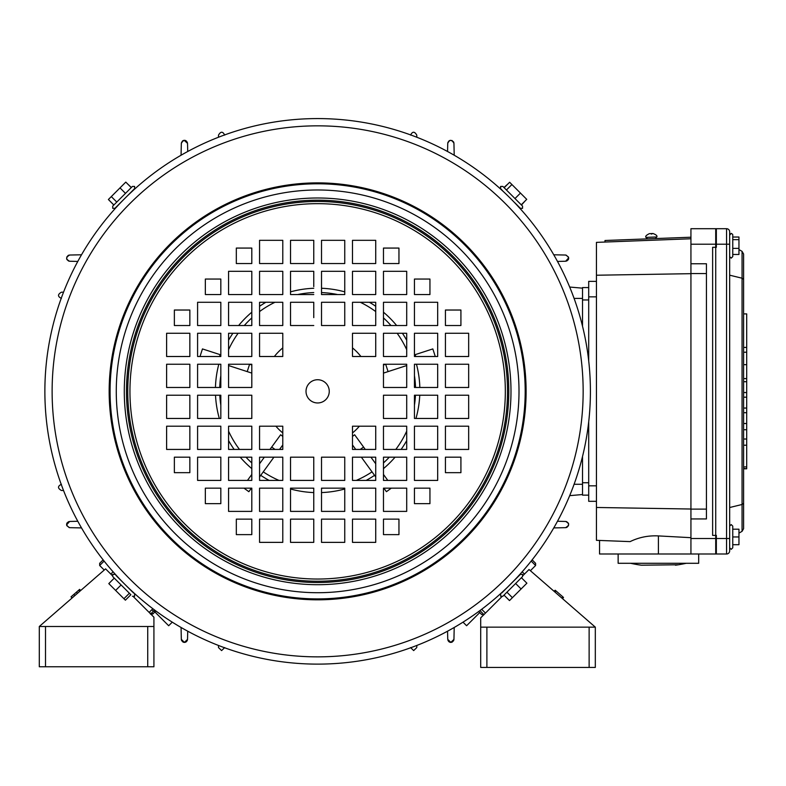 <?xml version="1.0" encoding="UTF-8"?>
<svg xmlns="http://www.w3.org/2000/svg" width="786" height="786" viewBox="0 0 786 786"><rect width="100%" height="100%" fill="white"/><g stroke="black" fill="none" stroke-linecap="round" stroke-linejoin="round"><path stroke-width="1.18" d="M589.127 667.422L589.127 627.149L595.316 627.149L595.316 667.422L480.698 667.422L480.698 627.149L486.888 627.149L486.888 667.422M589.127 627.149L486.888 627.149M481.68 609.278L485.473 613.08M501.832 596.721L480.698 617.855L480.698 627.149M595.316 627.149L529.027 569.526L523.024 575.529M562.56 598.677L563.503 597.439L562.442 598.578M563.464 597.409L562.098 598.274M563.12 597.105L561.725 597.94M562.737 596.77L555.938 590.866L554.926 592.035M555.938 590.866L554.543 591.701M555.555 590.532L554.199 591.406M555.211 590.237L553.973 591.2M563.503 597.439L562.481 598.608M147.729 666.764L147.729 626.491L153.918 626.491L153.918 666.764L39.3 666.764L39.3 626.491L45.5 626.491L45.5 666.764M147.729 626.491L45.5 626.491M152.848 608.718L149.144 612.422M133.453 596.731L153.918 617.197L153.918 626.491M39.3 626.491L105.589 568.868L112.26 575.539M80.536 590.65L79.632 589.382L80.653 590.551M79.524 589.48L80.496 590.679M79.484 589.51L80.418 590.748M79.406 589.579L73.884 594.383L74.896 595.552M73.884 594.383L71.045 596.849L72.057 598.018M78.718 590.178L79.73 591.347M76.429 592.163L77.441 593.332M130.869 594.717L112.712 576.56L114.275 578.123L108.802 583.605L115.63 590.433L121.103 584.951L130.869 594.717L125.396 600.19L123.923 598.726L129.395 593.243M132.362 591.829L117.163 576.629M129.199 588.567L128.138 587.614M123.923 598.726L115.63 590.433M155.854 610.968L153.378 611.253L151.845 609.72M155.373 611.449L153.152 613.66L150.833 613.787L149.301 612.255M153.152 613.66L154.881 611.94L152.867 613.954L150.499 614.121M729.663 526.109L731.206 524.557L732.758 526.109L732.758 547.793L731.206 549.345L729.663 547.793L729.663 538.498L729.663 550.888A3.095 3.095 0 0 1 726.559 553.992L716.341 553.992L716.341 535.404L712.627 535.404L712.627 247.295L716.341 247.295L716.341 228.706L690.933 228.706L715.722 228.706L715.722 553.992L716.341 553.992M732.758 536.956L738.958 536.956L738.958 529.204L732.758 529.204M738.958 536.956L738.958 544.698L732.758 544.698M729.663 544.698L729.663 547.793L731.206 549.345M113.086 571.805L110.806 574.085M742.063 278.205L743.605 279.315L743.605 528.654L742.063 531.336L742.063 251.363L743.605 254.045L743.605 313.899L746.7 313.899L746.7 392.548L743.605 392.548M743.605 352.275L746.7 352.187M742.063 504.494L743.605 503.384L743.605 468.8L746.7 468.8L743.605 468.377M726.559 553.992L726.559 228.706L716.341 228.706M743.605 254.045L742.063 251.363L738.958 249.565M742.053 278.205L729.663 275.179M743.605 528.654L742.063 531.336L738.958 533.134M742.053 504.494L729.663 507.52M726.559 228.706A3.095 3.095 0 0 1 729.663 231.811L729.663 538.498L716.341 538.498M746.7 392.548L746.7 397.195L743.605 397.195M746.7 397.195L746.7 412.689L743.605 412.689M746.7 412.689L746.7 445.21L743.605 445.21M746.7 445.21L746.7 468.377M746.7 466.904L743.605 466.904M746.7 439.02L743.605 439.02M746.7 429.726L743.605 429.726M746.7 423.526L743.605 423.526M746.7 408.042L743.605 408.042M746.7 381.711L743.605 381.711M746.7 364.665L743.605 364.665M746.7 378.606L743.605 378.606M582.514 326.18L582.514 287.568L588.704 287.568M582.514 456.519L582.514 495.131L588.704 495.131M114.903 208.329L112.712 208.329L112.712 206.138L132.421 186.429L134.612 186.429L134.612 188.62L114.903 208.329L133.522 189.711M116.78 202.061L111.307 196.588L108.389 199.506L113.872 204.979L125.485 193.366L120.003 187.893L125.789 182.106L131.262 187.589M111.307 196.588L120.003 187.893M678.544 564.761L641.366 565.213L678.544 564.761A179.68 179.68 0 0 0 686.286 563.287A179.68 179.68 0 0 1 678.544 564.761L675.449 565.213M638.428 564.79L638.271 564.761A179.68 179.68 0 0 1 630.529 563.287A179.68 179.68 0 0 0 638.271 564.761L641.366 565.213M360.263 449.435L363.564 447.038L354.633 434.756L352.492 436.417M282.783 436.417L280.641 434.756L271.71 447.038L275.012 449.435M383.47 468.633A102.229 102.229 0 0 0 395.063 457.177M401.115 449.435A102.229 102.229 0 0 0 406.706 440.602M415.951 418.457A102.229 102.229 0 0 0 419.753 395.22M218.813 364.242A102.229 102.229 0 0 0 215.452 387.478M215.521 395.22A102.229 102.229 0 0 0 219.323 418.457M228.569 440.602A102.229 102.229 0 0 0 234.159 449.435M240.211 457.177A102.229 102.229 0 0 0 251.805 468.633M260.726 475.343A102.229 102.229 0 0 0 269.136 480.413M290.535 488.99A102.229 102.229 0 0 0 313.761 492.576M321.513 492.576A102.229 102.229 0 0 0 344.749 488.99M366.138 480.413A102.229 102.229 0 0 0 374.549 475.343M419.832 387.478A102.229 102.229 0 0 0 416.462 364.242M406.706 340.23A102.229 102.229 0 0 0 402.403 333.264M396.625 325.522A102.229 102.229 0 0 0 383.47 312.209M375.728 306.294A102.229 102.229 0 0 0 369.44 302.286M353.111 294.544A102.229 102.229 0 0 0 352.492 294.308M344.749 291.852A102.229 102.229 0 0 0 321.513 288.265M313.761 288.265A102.229 102.229 0 0 0 290.535 291.852M282.783 294.308A102.229 102.229 0 0 0 282.164 294.544M265.835 302.286A102.229 102.229 0 0 0 259.557 306.294M251.805 312.209A102.229 102.229 0 0 0 238.649 325.522M232.882 333.264A102.229 102.229 0 0 0 228.569 340.23M313.761 317.623L313.761 302.286L313.761 317.623M321.513 317.623L321.513 325.522L344.749 325.522L344.749 302.286L321.513 302.286L321.513 317.623M321.513 271.308L321.513 294.544L344.749 294.544L344.749 271.308L321.513 271.308L321.513 294.544M313.761 286.635L313.761 271.308L313.761 286.635M406.706 365.549L388.078 371.601L385.68 364.242L383.47 364.959M388.078 371.601L383.47 373.104M415.735 356.5L415.146 354.663L432.821 348.925L435.218 356.284L434.57 356.5M415.146 354.663L414.448 354.889M355.734 449.435L352.492 444.974M391.3 488.155L386.427 491.692L383.863 488.155M375.728 476.955L361.354 457.177M375.728 463.779L370.933 457.177M365.303 449.435L363.564 447.038M387.812 480.413L383.47 474.439M279.551 449.435L282.783 444.974M247.462 480.413L251.805 474.439M259.557 463.779L264.351 457.177M269.971 449.435L271.71 447.038M259.557 476.955L273.921 457.177M243.984 488.155L248.848 491.692L251.412 488.155M251.805 364.959L249.604 364.242L247.207 371.601L251.805 373.104M200.705 356.5L200.066 356.284L202.454 348.925L220.827 354.889M228.569 365.549L247.207 371.601M220.129 354.663L219.54 356.5M618.14 553.992L618.14 563.287L698.685 563.287L698.685 553.992M447.548 631.197L447.755 639.372L450.85 642.398L453.944 639.372L454.21 627.474L453.944 639.372L453.591 640.737L451.871 642.221M447.951 640.403L448.816 641.631L447.755 639.382M449.7 642.182L450.466 642.378M450.781 642.398L451.93 642.201M448.855 641.671L449.926 642.26M410.577 647.585L413.672 650.592L416.767 647.585L416.826 645.444M183.354 642.211L184.425 642.398L181.33 639.372L181.507 640.335M181.595 640.541L183.04 642.074M181.33 639.372L181.065 627.474L181.33 639.372L183.403 642.221M224.698 647.585L221.603 650.592L218.508 647.585L218.449 645.444M187.726 631.197L187.53 639.234M185.516 642.201L186.42 641.671M187.323 640.403L186.459 641.641L187.5 639.716M184.425 642.398L187.53 639.372M184.798 642.378L185.614 642.162M61.406 298.415C57.565 296.499 57.565 294.436 61.406 292.215L63.538 292.156M81.518 254.782L69.62 255.037L81.518 254.782M77.794 261.433L69.758 261.237M66.781 259.223L69.286 261.207M69.62 261.237C65.749 259.36 65.749 257.297 69.62 255.037L68.225 255.401L66.751 257.14M66.604 258.486L66.889 259.459M66.928 259.547L68.628 261.05M69.62 255.037L68.559 255.254M68.411 255.312L66.79 257.032M410.577 135.113C412.483 131.282 414.556 131.282 416.767 135.113L416.826 137.255M454.21 155.225L453.944 143.327L454.21 155.225M447.548 151.501L447.745 143.465M449.759 140.498L448.835 141.038M448.826 141.058L447.774 142.993M447.755 143.327C449.621 139.456 451.695 139.456 453.944 143.327L453.581 141.942L451.852 140.468M450.496 140.321L449.523 140.596M449.445 140.635L447.932 142.345M453.944 143.327L453.738 142.266M453.669 142.119L451.95 140.498M69.62 527.661L81.518 527.917L69.62 527.661C65.749 525.402 65.749 523.338 69.62 521.462L66.604 524.861M69.758 521.462L77.794 521.265M61.406 484.284C57.565 486.2 57.565 488.263 61.406 490.484L63.538 490.543M66.751 525.559L69.266 527.632M181.33 143.327L181.065 155.225L181.33 143.327C183.59 139.456 185.653 139.456 187.53 143.327L184.13 140.311M187.53 143.465L187.726 151.501M224.698 135.113C222.792 131.282 220.728 131.282 218.508 135.113L218.449 137.255M183.423 140.468L182.48 140.989M182.47 140.999L181.36 142.973M452.166 642.103L453.925 639.686M66.781 525.628L69.345 527.642M68.628 521.649L67.046 522.945M66.859 523.299L66.604 524.203M183.354 140.488L181.35 143.062M187.343 142.345L186.036 140.753M185.692 140.566L184.779 140.321M553.757 527.917L565.655 527.661L553.757 527.917M557.48 521.265L565.527 521.462M568.494 523.476L565.999 521.491M565.655 521.462C569.536 523.338 569.536 525.402 565.655 527.661L568.524 525.559M568.671 524.213L568.396 523.24M568.347 523.152L566.647 521.649M565.655 527.661L566.716 527.445M566.873 527.377L568.484 525.667M565.655 255.037L553.757 254.782L565.655 255.037C569.536 257.297 569.536 259.36 565.655 261.237L568.671 257.837M557.48 261.433L565.655 261.237M568.524 257.14L566.018 255.067M568.494 257.071L565.93 255.057M566.647 261.05L568.239 259.753M568.416 259.4L568.671 258.496M499.257 187.825L501.753 189.711M503.944 187.52L507.992 183.895M521.472 205.038L525.087 200.99M520.263 208.437L522.543 208.339L520.371 208.319L514.899 202.847L519.281 207.229M118.372 205.077L115.994 207.229M113.803 205.038L110.03 201.147M131.331 187.52L127.43 183.757M131.37 590.62L133.522 592.988M118.372 577.622L115.994 575.47M514.85 579.793L501.753 592.988M515.056 579.577L519.281 575.47M569.683 495.652L582.514 494.532M569.683 287.047L582.514 288.167M506.135 588.606L520.381 574.37L522.572 574.37L522.572 576.56L502.853 596.269L504.013 595.11L509.495 600.592L512.403 597.674L506.931 592.192M521.413 577.72L526.885 583.192L521.098 588.979L515.626 583.497M521.098 588.979L512.403 597.674M599.551 540.444L599.551 553.992L715.722 553.992M690.933 537.683L658.413 535.914C648.371 535.404 638.939 537.31 630.117 541.613L596.446 540.326L596.446 507.471L690.933 509.023M596.446 281.368L588.704 281.368L588.704 360.912M596.446 501.321L588.704 501.321L588.704 421.787M690.933 238.767L596.446 242.373L596.446 507.471M690.933 273.675L596.446 275.228M690.933 553.992L690.933 228.706M690.933 273.577L706.427 273.577M690.933 509.122L706.427 509.122M690.933 263.762L706.427 263.762L706.427 518.937L690.933 518.937M479.735 612.599L466.599 625.735L463.013 622.158M532.142 559.848L535.6 563.307L535.6 565.498L531.179 561.076M732.758 239.661L738.958 239.661L738.958 237.028L732.758 237.028L732.758 234.906L732.758 256.59L732.758 248.376L738.958 248.376L738.958 254.468L732.758 254.468M716.341 244.2L729.663 244.2L729.663 238.001M605.043 242.039L604.984 240.496L690.933 237.215M172.262 622.158L168.676 625.735L154.881 611.94M104.106 561.076L99.675 565.498L104.233 570.047M99.675 565.498L99.675 563.307L103.133 559.848M501.556 592.791L504.013 590.522M505.221 589.382L505.86 588.773M120.386 579.852L118.47 577.72M119.6 578.928L120.209 579.567M133.718 189.907L129.081 194.25M519.084 207.435L516.815 204.979M515.675 203.771L515.066 203.122M306.019 391.349A11.613 11.613 0 0 0 317.642 402.963A11.613 11.613 0 0 0 329.255 391.349A11.613 11.613 0 0 0 317.642 379.736A11.613 11.613 0 0 0 306.019 391.349M110.079 391.349A207.563 207.563 0 0 1 317.642 183.786A207.563 207.563 0 0 1 525.195 391.349A207.563 207.563 0 0 1 317.642 598.912A207.563 207.563 0 0 1 110.079 391.349A207.563 207.563 0 0 0 317.642 598.912A207.563 207.563 0 0 0 525.195 391.349M44.871 391.349A272.771 272.771 0 0 1 317.642 118.578A272.771 272.771 0 0 1 590.414 391.349A272.771 272.771 0 0 1 317.642 664.121A272.771 272.771 0 0 1 44.871 391.349A272.771 272.771 0 0 0 317.642 664.121A272.771 272.771 0 0 0 590.414 391.349M121.506 201.786C114.638 209.056 114.638 209.056 121.506 201.786M116.2 207.435L117.733 205.765M119.6 203.771L120.209 203.122M507.206 195.213C499.935 188.355 499.935 188.355 507.206 195.213M501.556 189.907L503.227 191.44M505.221 193.307L505.86 193.926M128.069 587.486C135.339 594.344 135.339 594.344 128.069 587.486M133.718 592.791L132.048 591.259M130.063 589.382L129.415 588.773M519.084 575.264L517.699 576.767M398.954 519.133L383.47 519.133L383.47 534.627L398.954 534.627L398.954 519.133M468.662 426.199L445.426 426.199L445.426 449.435L468.662 449.435L468.662 426.199M468.662 395.22L445.426 395.22L445.426 418.457L468.662 418.457L468.662 395.22M437.684 457.177L414.448 457.177L414.448 480.413L437.684 480.413L437.684 457.177M437.684 426.199L414.448 426.199L414.448 449.435L437.684 449.435L437.684 426.199M437.684 395.22L414.448 395.22L414.448 418.457L437.684 418.457L437.684 395.22M406.706 488.155L383.47 488.155L383.47 511.391L406.706 511.391L406.706 488.155M406.706 457.177L383.47 457.177L383.47 480.413L406.706 480.413L406.706 457.177M406.706 426.199L383.47 426.199L383.47 449.435L406.706 449.435L406.706 426.199M406.706 395.22L383.47 395.22L383.47 418.457L406.706 418.457L406.706 395.22M375.728 519.133L352.492 519.133L352.492 542.369L375.728 542.369L375.728 519.133M375.728 488.155L352.492 488.155L352.492 511.391L375.728 511.391L375.728 488.155M375.728 457.177L352.492 457.177L352.492 480.413L375.728 480.413L375.728 457.177M375.728 426.199L352.492 426.199L352.492 449.435L375.728 449.435L375.728 426.199M344.749 519.133L321.513 519.133L321.513 542.369L344.749 542.369L344.749 519.133M344.749 488.155L321.513 488.155L321.513 511.391L344.749 511.391L344.749 488.155M344.749 457.177L321.513 457.177L321.513 480.413L344.749 480.413L344.749 457.177M429.942 488.155L414.448 488.155L414.448 503.649L429.942 503.649L429.942 488.155M460.92 457.177L445.426 457.177L445.426 472.671L460.92 472.671L460.92 457.177M189.848 472.671L189.848 457.177L174.364 457.177L174.364 472.671L189.848 472.671M282.783 542.369L282.783 519.133L259.557 519.133L259.557 542.369L282.783 542.369M313.761 542.369L313.761 519.133L290.535 519.133L290.535 542.369L313.761 542.369M251.805 511.391L251.805 488.155L228.569 488.155L228.569 511.391L251.805 511.391M282.783 511.391L282.783 488.155L259.557 488.155L259.557 511.391L282.783 511.391M313.761 511.391L313.761 488.155L290.535 488.155L290.535 511.391L313.761 511.391M220.827 480.413L220.827 457.177L197.591 457.177L197.591 480.413L220.827 480.413M251.805 480.413L251.805 457.177L228.569 457.177L228.569 480.413L251.805 480.413M282.783 480.413L282.783 457.177L259.557 457.177L259.557 480.413L282.783 480.413M313.761 480.413L313.761 457.177L290.535 457.177L290.535 480.413L313.761 480.413M189.848 449.435L189.848 426.199L166.612 426.199L166.612 449.435L189.848 449.435M220.827 449.435L220.827 426.199L197.591 426.199L197.591 449.435L220.827 449.435M251.805 449.435L251.805 426.199L228.569 426.199L228.569 449.435L251.805 449.435M282.783 449.435L282.783 426.199L259.557 426.199L259.557 449.435L282.783 449.435M189.848 418.457L189.848 395.22L166.612 395.22L166.612 418.457L189.848 418.457M220.827 418.457L220.827 395.22L197.591 395.22L197.591 418.457L220.827 418.457M251.805 418.457L251.805 395.22L228.569 395.22L228.569 418.457L251.805 418.457M220.827 503.649L220.827 488.155L205.343 488.155L205.343 503.649L220.827 503.649M251.805 534.627L251.805 519.133L236.321 519.133L236.321 534.627L251.805 534.627M236.321 263.556L251.805 263.556L251.805 248.071L236.321 248.071L236.321 263.556M166.612 356.5L189.848 356.5L189.848 333.264L166.612 333.264L166.612 356.5M166.612 387.478L189.848 387.478L189.848 364.242L166.612 364.242L166.612 387.478M197.591 325.522L220.827 325.522L220.827 302.286L197.591 302.286L197.591 325.522M197.591 356.5L220.827 356.5L220.827 333.264L197.591 333.264L197.591 356.5M197.591 387.478L220.827 387.478L220.827 364.242L197.591 364.242L197.591 387.478M228.569 294.544L251.805 294.544L251.805 271.308L228.569 271.308L228.569 294.544M228.569 325.522L251.805 325.522L251.805 302.286L228.569 302.286L228.569 325.522M228.569 356.5L251.805 356.5L251.805 333.264L228.569 333.264L228.569 356.5M228.569 387.478L251.805 387.478L251.805 364.242L228.569 364.242L228.569 387.478M259.557 263.556L282.783 263.556L282.783 240.329L259.557 240.329L259.557 263.556M259.557 294.544L282.783 294.544L282.783 271.308L259.557 271.308L259.557 294.544M259.557 325.522L282.783 325.522L282.783 302.286L259.557 302.286L259.557 325.522M259.557 356.5L282.783 356.5L282.783 333.264L259.557 333.264L259.557 356.5M290.535 263.556L313.761 263.556L313.761 240.329L290.535 240.329L290.535 263.556M313.761 271.308L290.535 271.308L290.535 294.544L313.761 294.544M313.761 302.286L290.535 302.286L290.535 325.522L313.761 325.522M205.343 294.544L220.827 294.544L220.827 279.05L205.343 279.05L205.343 294.544M174.364 325.522L189.848 325.522L189.848 310.028L174.364 310.028L174.364 325.522M445.426 310.028L445.426 325.522L460.92 325.522L460.92 310.028L445.426 310.028M352.492 240.329L352.492 263.556L375.728 263.556L375.728 240.329L352.492 240.329M321.513 240.329L321.513 263.556L344.749 263.556L344.749 240.329L321.513 240.329M383.47 271.308L383.47 294.544L406.706 294.544L406.706 271.308L383.47 271.308M352.492 271.308L352.492 294.544L375.728 294.544L375.728 271.308L352.492 271.308M414.448 302.286L414.448 325.522L437.684 325.522L437.684 302.286L414.448 302.286M383.47 302.286L383.47 325.522L406.706 325.522L406.706 302.286L383.47 302.286M352.492 302.286L352.492 325.522L375.728 325.522L375.728 302.286L352.492 302.286M321.513 302.286L321.513 325.522M445.426 333.264L445.426 356.5L468.662 356.5L468.662 333.264L445.426 333.264M414.448 333.264L414.448 356.5L437.684 356.5L437.684 333.264L414.448 333.264M383.47 333.264L383.47 356.5L406.706 356.5L406.706 333.264L383.47 333.264M352.492 333.264L352.492 356.5L375.728 356.5L375.728 333.264L352.492 333.264M445.426 364.242L445.426 387.478L468.662 387.478L468.662 364.242L445.426 364.242M414.448 364.242L414.448 387.478L437.684 387.478L437.684 364.242L414.448 364.242M383.47 364.242L383.47 387.478L406.706 387.478L406.706 364.242L383.47 364.242M414.448 279.05L414.448 294.544L429.942 294.544L429.942 279.05L414.448 279.05M383.47 248.071L383.47 263.556L398.954 263.556L398.954 248.071L383.47 248.071M524.468 574.085L522.189 571.805M732.66 234.356L731.206 233.354L729.663 235.181M738.958 239.661L738.958 248.376M484.009 614.672L481.661 614.524L478.664 611.518M503.187 186.754L522.562 206.129L522.562 208.319M520.371 208.319L514.742 202.7M511.912 184.533L509.633 182.254L504.15 187.726L506.439 190.006L511.912 184.533L526.728 199.349L521.256 204.822M520.46 193.081L514.987 198.553M521.157 209.734L516.903 205.077M651.24 234.081L653.048 233.511L649.393 233.648L653.048 233.511C656.271 234.778 657.518 235.938 656.772 236.969L645.935 237.382L647.546 238.875L645.935 237.382C645.119 236.409 646.269 235.161 649.393 233.648L649.521 233.648M150.676 613.954L154.596 610.034M746.7 347.422L743.605 347.422M582.514 299.957L588.704 299.957M582.514 482.742L588.704 482.742M383.47 462.925A97.936 97.936 0 0 0 389.286 457.177M395.79 449.435A97.936 97.936 0 0 0 406.706 431.141M414.448 405.193A97.936 97.936 0 0 0 415.45 395.22M263.251 471.865A97.936 97.936 0 0 0 279.02 480.413M311.521 488.155A97.936 97.936 0 0 0 313.761 488.273M321.513 488.273A97.936 97.936 0 0 0 323.753 488.155M356.255 480.413A97.936 97.936 0 0 0 372.024 471.865M219.825 395.22A97.936 97.936 0 0 0 220.827 405.193M228.569 431.141A97.936 97.936 0 0 0 239.484 449.435M245.989 457.177A97.936 97.936 0 0 0 251.805 462.925M275.896 426.199A54.981 54.981 0 0 0 282.783 432.948M352.492 432.948A54.981 54.981 0 0 0 359.389 426.199M360.912 356.5A54.981 54.981 0 0 0 352.492 347.893M282.783 347.893A54.981 54.981 0 0 0 274.363 356.5M220.827 375.649A97.936 97.936 0 0 0 219.756 387.478M415.529 387.478A97.936 97.936 0 0 0 414.448 375.649M406.706 349.701A97.936 97.936 0 0 0 397.156 333.264M390.976 325.522A97.936 97.936 0 0 0 383.47 317.917M375.728 311.57A97.936 97.936 0 0 0 360.332 302.286M337.567 294.544A97.936 97.936 0 0 0 321.513 292.569M313.761 292.569A97.936 97.936 0 0 0 297.707 294.544M274.943 302.286A97.936 97.936 0 0 0 259.557 311.57M251.805 317.917A97.936 97.936 0 0 0 244.299 325.522M238.119 333.264A97.936 97.936 0 0 0 228.569 349.701M501.645 189.819L503.905 192.079M131.37 192.079L133.63 189.819M519.173 575.352L516.903 577.622M503.905 590.62L501.645 592.88M574.085 298.415L582.514 298.415M574.085 484.284L582.514 484.284M596.446 296.862L588.704 296.862M596.446 485.836L588.704 485.836M690.933 538.498L715.722 538.498M690.933 244.2L715.722 244.2M658.413 535.914L658.413 553.992M505.329 391.349A187.687 187.687 0 0 1 317.642 579.036A187.687 187.687 0 0 1 129.945 391.349A187.687 187.687 0 0 1 317.642 203.662A187.687 187.687 0 0 1 505.329 391.349M507.52 391.349A189.878 189.878 0 0 1 317.642 581.227A189.878 189.878 0 0 1 127.754 391.349A189.878 189.878 0 0 1 317.642 201.471A189.878 189.878 0 0 1 507.52 391.349M508.797 391.349A191.165 191.165 0 0 1 317.642 582.514A191.165 191.165 0 0 1 126.477 391.349A191.165 191.165 0 0 1 317.642 200.184A191.165 191.165 0 0 1 508.797 391.349M124.286 391.349A193.356 193.356 0 0 1 317.642 197.993A193.356 193.356 0 0 1 510.988 391.349A193.356 193.356 0 0 1 317.642 584.705A193.356 193.356 0 0 1 124.286 391.349M116.269 391.349A201.363 201.363 0 0 1 317.642 189.986A201.363 201.363 0 0 1 519.006 391.349A201.363 201.363 0 0 1 317.642 592.713A201.363 201.363 0 0 1 116.269 391.349M526.109 391.349A208.467 208.467 0 0 1 317.642 599.816A208.467 208.467 0 0 1 109.166 391.349A208.467 208.467 0 0 1 317.642 182.883A208.467 208.467 0 0 1 526.109 391.349M52.122 391.349A265.511 265.511 0 0 1 317.642 125.839A265.511 265.511 0 0 1 583.153 391.349A265.511 265.511 0 0 1 317.642 656.86A265.511 265.511 0 0 1 52.122 391.349M479.922 610.594L483.94 614.613M656.772 236.969L655.288 238.571L656.772 236.969C657.518 235.938 656.271 234.778 653.048 233.511M134.622 594.088L134.622 596.279L132.431 596.279M112.712 576.56L112.712 574.37L114.903 574.37M500.662 594.078L500.662 596.269L502.853 596.269M500.554 188.719L500.564 186.518M530.393 570.705L535.6 565.498M731.206 233.354L729.663 234.906M732.758 256.59L731.206 258.142L729.663 256.59M645.935 237.382C645.119 236.409 646.269 235.161 649.393 233.648M502.844 186.42L500.653 186.42L500.653 188.611"/></g></svg>
